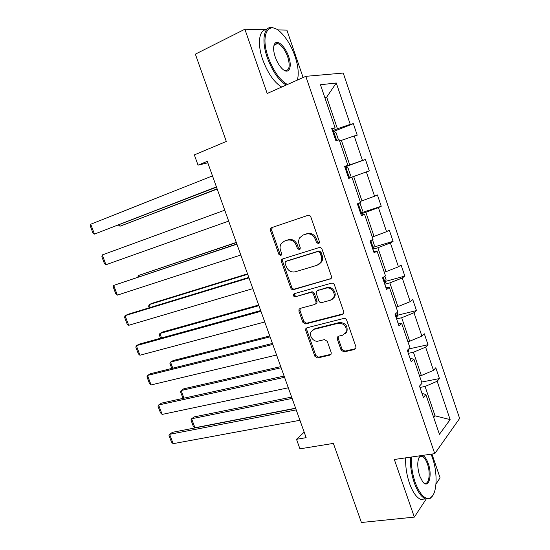 <?xml version="1.0" encoding="UTF-8"?>
<svg xmlns="http://www.w3.org/2000/svg" width="550" height="550" viewBox="0 0 550 550"><rect width="100%" height="100%" fill="white"/><g stroke="black" fill="none" stroke-linecap="round" stroke-linejoin="round"><path stroke-width="0.82" d="M318.471 243.629L319.261 242.997L319.371 241.56L310.839 216.975C310.221 215.607 309.258 215.071 307.952 215.353L271.645 227.645L270.71 228.36L270.476 230.553L278.877 254.354L280.803 255.482L281.504 254.939L281.634 253.481L280.548 250.401C279.737 247.919 279.95 245.657 281.188 243.623L284.35 241.175L287.334 240.206C291.376 239.381 294.367 241.106 296.306 245.383L297.399 248.504L299.372 249.638L300.107 249.061L300.231 247.603L299.138 244.482C298.341 242.028 298.547 239.779 299.75 237.731L303.105 235.084L306.178 234.08C310.331 233.228 313.39 234.974 315.356 239.312L316.456 242.481L318.471 243.629M266.564 29.679L244.874 29.226L195.36 54.154L226.318 141.453L194.349 154.894L198.034 165.151L207.811 162.834M303.105 77.529L286.887 30.112L277.585 29.913M244.874 29.226L267.197 93.493L305.8 76.333L434.761 453.654L394.322 459.484L414.336 517.11L426.14 499.098M435.971 484.082L440.076 477.819L431.949 454.059M414.336 517.11L361.419 522.5L333.376 443.396L299.929 448.841L296.505 439.299L306.151 437.656L207.281 161.356L198.034 165.151M341.137 350.157L343.991 351.904L354.564 349.484L355.864 348.411L355.905 346.754L346.672 320.169C346.067 318.828 345.104 318.257 343.778 318.443L306.962 327.779L305.834 328.666L305.745 330.474L314.834 356.228L317.597 357.947L329.904 355.128L331.114 354.152L331.169 352.461L327.257 341.316L324.452 339.597L318.333 341.076C313.699 342.451 308.674 335.926 311.128 331.739L314.194 329.306L338.442 323.221C344.438 323.407 346.954 326.487 345.991 332.454L342.623 335.211L338.511 336.201L337.274 337.205L337.219 338.931L341.137 350.157L342.086 349.401L344.926 351.141L355.747 348.638M330.131 279.173L331.32 278.204L331.437 276.293L322.032 249.219C321.42 247.864 320.457 247.314 319.144 247.569L282.679 258.926L281.676 259.703L281.497 261.772L290.744 287.98C291.342 289.286 292.256 289.836 293.507 289.63L330.997 278.651M334.407 284.852L343.722 311.685L343.654 313.466L342.403 314.49L305.607 323.936L302.844 322.252L298.925 311.156L299.035 309.279L300.135 308.419L314.779 304.466L315.927 303.552L316.03 301.689L313.404 294.188C312.806 292.861 311.864 292.304 310.592 292.518L295.371 296.766C293.776 296.697 293.164 295.859 293.528 294.257L294.278 293.673L331.519 283.168C332.839 282.947 333.802 283.504 334.407 284.852M421.974 393.381L425.886 394.556L423.383 397.513L419.499 386.114L422.043 383.254L413.848 359.171L411.228 361.838L407.309 350.336L409.963 347.758L401.692 323.455L398.963 325.841L395.003 314.229L397.774 311.939L389.428 287.409L386.574 289.499L382.58 277.784L385.467 275.784L377.046 251.027L374.076 252.821L370.047 240.996L373.051 239.298L364.547 214.308L361.46 215.799L357.39 203.857L360.518 202.469L351.931 177.244L348.721 178.42L344.616 166.368L347.861 165.289L339.199 139.831L335.864 140.69L331.719 128.521L335.094 127.758L320.457 84.748L336.27 82.988L350.261 124.348L353.327 123.654L357.218 135.169L354.186 135.953L362.471 160.442L365.427 159.466L369.284 170.871L366.362 171.944L374.571 196.219L377.417 194.954L381.239 206.264L378.428 207.618L386.567 231.674L389.297 230.127L393.085 241.34L390.39 242.969L398.454 266.812L401.081 264.99L404.834 276.1L402.243 278.004L410.231 301.634L412.754 299.551L416.474 310.558L413.985 312.73L421.905 336.153L424.325 333.802L428.017 344.712L425.631 347.146L433.482 370.363L435.799 367.751L439.45 378.572L437.168 381.267L450.141 419.609L439.422 434.321L425.886 394.556M305.8 76.333L343.234 73.054L459.628 418.44L434.761 453.654M408.334 353.354L413.428 352.248L421.348 375.526L419.533 375.891M421.348 375.526L433.482 370.363M413.428 352.248L425.631 347.146M410.039 358.359L413.848 359.171M396.619 318.959L401.686 317.721L409.674 341.213L407.873 341.619M409.674 341.213L421.905 336.153M401.686 317.721L413.985 312.73M398.001 323.015L401.692 323.455M384.794 284.261L389.847 282.893L397.904 306.591L396.11 307.044M397.904 306.591L410.231 301.634M389.847 282.893L402.243 278.004M385.846 287.347L389.428 287.409M372.859 249.246L377.891 247.748L386.024 271.666L384.237 272.161M386.024 271.666L398.454 266.812M377.891 247.748L390.39 242.969M373.581 251.357L377.046 251.027M360.821 213.923L365.832 212.286L374.041 236.417L372.254 236.968M374.041 236.417L386.567 231.674M365.832 212.286L378.428 207.618M361.199 215.029L364.547 214.308M369.284 170.871L348.666 178.255L353.664 176.502L361.948 200.853L360.168 201.451M361.948 200.853L374.571 196.219M353.664 176.502L366.362 171.944M348.707 178.365L351.931 177.244M339.625 141.075L341.385 140.394L349.738 164.966L344.761 166.787M349.738 164.966L362.471 160.442M341.385 140.394L354.186 135.953M344.671 166.54L347.861 165.289M324.926 97.886L326.679 97.144L337.425 128.755L332.468 130.714M337.425 128.755L350.261 124.348M336.27 82.988L326.679 97.144L324.768 97.419M304.191 432.169L296.505 439.299M433.716 417.553L435.05 415.834L425.067 386.464L419.953 387.447M433.235 416.144L435.05 415.834L450.141 419.609M332.028 129.422L335.094 127.758M425.067 386.464L437.168 381.267M333.988 131.278L353.327 123.654M345.661 166.678L365.427 159.466M361.659 212.671L381.239 206.264M373.725 247.136L393.085 241.34M385.653 281.325L404.834 276.1M397.444 315.246L416.474 310.558M409.111 348.886L428.017 344.712M421.637 382.058L439.45 378.572M319.131 243.183L317.481 241.972L316.387 238.817C314.428 234.486 311.376 232.746 307.23 233.599L306.178 234.08M302.974 235.125L307.23 233.599M284.288 241.196L288.42 239.711C292.449 238.886 295.433 240.611 297.364 244.874L298.457 247.988L300.018 249.184M272.284 227.432L271.59 230.093L279.964 253.832L281.449 255.014M283.051 258.809L282.576 261.229L291.803 287.375C292.394 288.681 293.308 289.231 294.553 289.025L331.045 278.596M319.99 252.649L317.976 251.494L285.952 261.381L285.244 261.938L285.12 263.374L286.261 266.606C288.159 270.813 291.115 272.559 295.13 271.837L317.061 265.293L320.698 262.35C321.743 260.397 321.894 258.273 321.145 255.977L319.99 252.649L321.007 252.12L319 250.965L317.976 251.494M286.653 261.03L319 250.965M318.752 264.481L321.709 261.793C322.754 259.841 322.905 257.723 322.163 255.434L321.145 255.977M321.007 252.12L322.163 255.434M300.224 308.392L299.963 310.502L303.868 321.571L306.618 323.249L343.461 313.775M315.789 303.82L316.931 302.906L317.034 301.043L314.414 293.562C313.816 292.243 312.881 291.686 311.609 291.892L295.371 296.766M294.621 293.576L294.58 293.638C294.216 295.24 294.827 296.072 296.416 296.147M330.33 300.272L333.554 297.646C336.119 293.219 330.88 286.564 326.116 288.173L317.515 290.579L316.367 291.5L316.257 293.397L318.883 300.912C319.481 302.239 320.43 302.796 321.716 302.596L330.33 300.272M332.269 299.269L334.531 297.007C337.088 292.586 331.87 285.945 327.106 287.561L326.116 288.173M317.653 290.496L327.106 287.561M338.36 336.249L338.174 338.195L342.086 349.401M344.953 333.926L346.926 331.726C347.896 325.772 345.386 322.706 339.398 322.52L338.442 323.221M313.143 329.704L315.191 328.604L339.398 322.52M306.969 327.779L306.762 329.773L315.824 355.465L318.581 357.177L331.024 354.317M338.147 140.099L338.367 139.549L336.029 132.688L333.348 130.838L332.578 131.044M217.113 188.836L120.01 226.229L217.195 189.062M334.998 138.153L334.084 135.465M119.439 224.689L120.01 226.229L118.449 225.074M216.418 186.904L94.442 234.094L216.514 187.158M212.472 175.876L90.736 224.221L94.442 234.094L92.964 233.056L90.372 226.174L90.736 224.221M297.33 80.094C299.042 74.071 298.265 66.131 295.013 56.272C291.562 46.523 286.983 38.741 281.263 32.918C268.675 19.669 259.889 34.265 268.249 57.31C273.488 71.204 279.881 80.266 287.437 84.494M286.179 85.058C278.671 80.376 272.374 71.232 267.279 57.619C260.975 39.999 264.082 25.073 272.882 27.727L275.749 28.875M288.619 56.519C292.683 67.684 288.578 75.481 281.916 68.461C279.173 65.615 276.952 61.806 275.248 57.042C273.151 50.469 273.082 45.884 275.028 43.285C278.039 39.621 285.532 47.08 288.619 56.519M284.137 70.269L285.017 70.586C289.444 70.627 290.338 66.034 287.698 56.815C284.921 49.472 281.552 45.024 277.599 43.484L274.766 44.241L273.811 46.035M281.689 87.051C274.154 82.417 267.836 73.315 262.749 59.758C257.022 43.711 259.05 29.425 266.558 29.686M274.45 44.117L275.213 44.626M411.379 457.022C411.049 465.348 412.294 473.736 415.106 482.199C419.987 494.897 425.123 500.094 430.533 497.784C437.161 494.175 437.924 473.144 432.403 457.669L431.083 454.183M432.857 495.399L430.045 498.554L425.404 498.85C421.169 496.918 417.443 491.501 414.226 482.598C411.386 474.079 410.107 465.603 410.396 457.167M422.455 455.428C424.669 456.218 426.607 458.92 428.257 463.54C432.699 475.509 428.539 489.748 422.634 481.711L419.616 475.798C416.893 466.022 417.175 459.326 420.475 455.716M423.308 482.487L424.394 483.141C429 485.334 430.801 473.172 427.419 463.918C425.934 459.752 424.188 457.215 422.173 456.301L420.035 456.473L418.997 457.531M425.597 498.926L420.654 499.393C416.391 497.468 412.651 492.071 409.447 483.203C406.608 474.712 405.35 466.263 405.666 457.848M345.593 166.636L349.436 177.911L350.453 175.058L348.136 168.252L345.524 166.595L344.781 166.849M347.181 173.889L346.28 171.249M236.287 242.413L138.346 275.543L236.349 242.598M359.288 203.012L360.133 203.507L362.429 210.251L361.446 213.324L360.724 213.641M359.253 209.316L358.353 206.669M137.878 277.111L138.346 275.543L138.813 276.801M228.663 221.107L105.944 264.736L102.266 254.939L224.751 210.176M105.944 264.736L104.438 263.608L101.867 256.774L102.266 254.939M240.797 255.014L117.363 295.137L113.713 285.416L236.844 243.973M236.919 244.179L113.713 285.416L113.272 287.134L115.823 293.92L117.363 295.137M247.534 273.845L152.034 303.291L149.16 304.611L247.686 274.264M372.439 239.642L374.303 245.128L373.374 248.346L372.673 248.71M371.216 244.42L370.322 241.801M149.222 307.808L148.624 306.192L149.16 304.611L150.233 307.498M252.828 288.633L128.686 325.304L125.07 315.659L128.184 314.229L248.813 277.413M248.978 277.894L125.07 315.659L124.596 317.268L127.119 323.998L128.686 325.304M258.686 305.023L162.697 332.007L159.885 333.465L258.926 305.676M384.883 276.196L386.072 279.702L385.206 283.064L384.519 283.47M383.075 279.221L383.109 277.42M160.545 338.236L159.321 334.943L159.885 333.465L161.562 337.961M264.756 321.97L139.927 355.238L136.338 345.668L139.384 344.087L260.673 310.571M260.941 311.314L136.338 345.668L135.822 347.167L138.332 353.842L139.927 355.238M269.754 335.954L173.284 360.511L170.534 362.099L270.077 336.841M397.21 312.407L397.739 313.974L396.928 317.467L396.261 317.921M171.779 368.438L169.936 363.481L170.534 362.099L172.796 368.184M276.581 355.018L151.085 384.938L147.517 375.444L150.501 373.718L272.442 343.447M272.8 344.458L147.517 375.444L146.967 376.839L149.463 383.46L151.085 384.938M280.741 366.637L183.796 388.802L181.108 390.534L281.139 367.751M409.186 348.514L408.547 351.574L407.901 352.069M183.081 398.365L180.476 391.813L181.108 390.534L183.947 398.172M288.31 387.791L162.154 414.418L158.613 404.993L161.528 403.123L284.109 376.056M284.563 377.314L158.613 404.993L158.029 406.278L160.504 412.857L162.154 414.418M291.631 397.079L194.232 416.893L191.606 418.756L292.112 398.42M295.611 408.196L194.954 427.756L193.277 426.223L190.939 419.939L191.606 418.756L194.954 427.756M299.936 420.283L173.133 443.671L169.627 434.321L172.473 432.307L295.68 408.382M296.216 409.894L169.627 434.321L169.008 435.504L171.456 442.028L173.133 443.671M316.387 238.817L315.356 239.312M304.157 234.596L303.105 235.084M298.457 247.988L297.399 248.504M297.364 244.874L296.306 245.383M288.42 239.711L287.334 240.206M285.436 240.68L284.35 241.175M279.964 253.832L278.877 254.354M271.59 230.093L270.476 230.553M317.481 241.972L316.456 242.481M294.553 289.025L293.507 289.63M291.803 287.375L290.744 287.98M282.576 261.229L281.497 261.772M287.024 260.844L285.952 261.381M343.358 313.803L342.403 314.49M306.618 323.249L305.607 323.936M303.868 321.571L302.844 322.252M299.963 310.502L298.925 311.156M317.034 301.043L316.03 301.689M314.414 293.562L313.404 294.188M311.609 291.892L310.592 292.518M318.519 289.96L317.515 290.579M338.174 338.195L337.219 338.931M315.191 328.604L314.194 329.306M330.866 354.365L329.904 355.128M318.581 357.177L317.597 357.947M315.824 355.465L314.834 356.228M306.762 329.773L305.745 330.474M355.486 348.721L354.564 349.484M344.926 351.141L343.991 351.904M336.683 140.477L333.417 130.879M361.474 213.249L358.16 203.514M373.402 248.27L370.783 240.577M385.227 282.975L383.288 277.296M396.949 317.384L395.684 313.665M408.567 351.484L407.956 349.704M271.824 227.899L270.71 228.36M282.755 259.167L281.676 259.703M321.709 261.793L320.698 262.35M300.073 308.626L299.035 309.279M316.931 302.906L315.927 303.552M294.58 293.638L293.528 294.257M334.531 297.007L333.554 297.646M338.229 336.476L337.274 337.205M346.926 331.726L345.991 332.454M306.852 327.972L305.834 328.666M277.599 43.484L274.168 45.127M274.766 44.241L275.028 43.285M420.654 499.393L425.404 498.85M422.173 456.301L419.788 456.644M420.035 456.473L420.496 455.709M430.533 497.784L430.045 498.554"/></g></svg>

